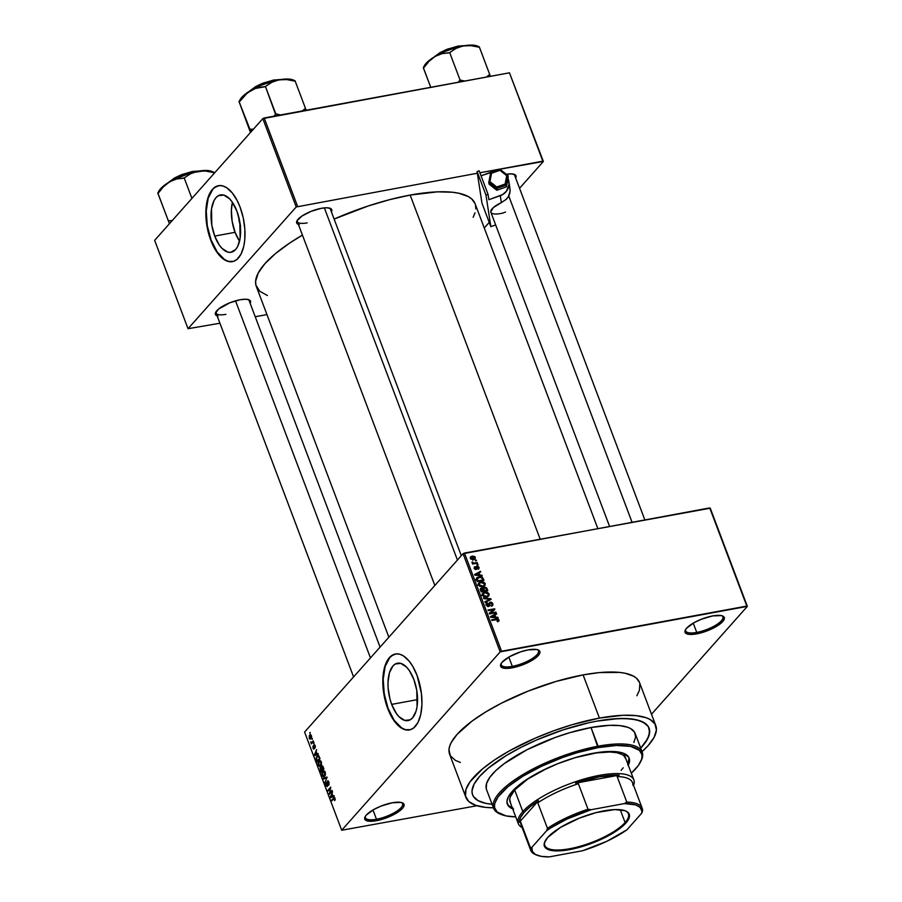 <?xml version="1.0" encoding="UTF-8"?>
<svg xmlns="http://www.w3.org/2000/svg" width="902" height="902" viewBox="0 0 902 902"><rect width="100%" height="100%" fill="white"/><g stroke="black" fill="none" stroke-linecap="round" stroke-linejoin="round"><path stroke-width="1.35" d="M685.757 629.292A19.855 6.122 159.3 0 0 696.739 632.403L696.694 633.858A20.96 6.461 -20.7 0 1 685.362 629.946A20.96 6.461 -20.7 0 1 712.625 615.919L701.249 619.279L694.066 622.673L686.591 628.22L685.385 629.9L685.216 632.64L688 634.196L696.694 633.858L708.07 630.498L715.252 627.104L722.716 621.568L724.396 618.389L723.066 616.201L721.318 615.592L712.625 615.919A20.96 6.461 -20.7 0 1 722.468 615.919A20.96 6.461 -20.7 0 1 718.826 624.883A20.96 6.461 -20.7 0 1 696.694 633.858L696.739 632.403A19.855 6.122 -20.7 0 1 685.712 630.926A19.855 6.122 -20.7 0 1 685.757 629.292M365.479 816.13A19.855 6.122 159.3 0 0 376.472 819.241L376.416 820.696A20.96 6.461 -20.7 0 1 365.096 816.772A20.96 6.461 -20.7 0 1 392.359 802.757L380.971 806.117L373.789 809.511L366.325 815.047L365.118 816.738L364.938 819.467L370.113 821.282L376.416 820.696L387.804 817.336L398.03 812.082L402.45 808.406L403.656 806.715L403.837 803.975L401.04 802.419L392.359 802.757A20.96 6.461 -20.7 0 1 402.202 802.757A20.96 6.461 -20.7 0 1 398.56 811.721A20.96 6.461 -20.7 0 1 376.416 820.696L376.472 819.241A19.855 6.122 -20.7 0 1 365.434 817.764A19.855 6.122 -20.7 0 1 365.479 816.13M501.32 663.252A19.855 6.122 159.3 0 0 512.313 666.352L512.268 667.807A20.96 6.461 -20.7 0 1 500.937 663.895A20.96 6.461 -20.7 0 1 528.2 649.88L520.679 651.83L509.641 656.622L502.166 662.169L500.96 663.849L500.79 666.589L505.954 668.405L512.268 667.807L519.778 665.856L530.827 661.065L536.397 657.332L539.971 652.338L538.641 650.15L536.893 649.541L528.2 649.88A20.96 6.461 -20.7 0 1 538.043 649.88A20.96 6.461 -20.7 0 1 534.401 658.843A20.96 6.461 -20.7 0 1 512.268 667.807L512.313 666.352A19.855 6.122 -20.7 0 1 501.286 664.887A19.855 6.122 -20.7 0 1 501.32 663.252M471.024 558.214L471.329 557.165L473.313 556.681L474.61 557.436L474.328 558.563L471.024 558.214L472.4 556.748L474.644 557.504L472.614 559.691L473.246 558.981L471.024 558.214L470.878 559.105L473.279 559.635L475.253 558.642L474.903 556.714L472.558 556.06L470.641 556.782L470.258 558.101L470.54 558.744L471.024 558.214L471.194 557.289L470.314 558.282M240.248 225.173A14.646 7.058 79.6 0 1 238.737 216.976L240.586 226.12M239.661 241.308L235.072 232.321L232.164 221.441L231.374 210.313L232.4 202.285A29.168 14.06 -100.4 0 0 235.072 232.321L214.721 236.076A29.168 14.06 79.6 0 1 220.528 194.911A29.168 14.06 79.6 0 1 236.899 211.124L239.808 222.005L240.124 238.252L237.598 246.618L235.614 249.55L230.63 252.357L227.811 252.109L222.039 248.388L219.321 245.051L214.721 236.076L211.812 225.184L211.496 208.948L214.022 200.571L216.006 197.639L218.352 195.7L223.809 195.08L229.582 198.801L232.299 202.138L236.899 211.124A29.168 14.06 79.6 0 1 231.092 252.278A29.168 14.06 79.6 0 1 214.721 236.076L235.072 232.321A29.168 14.06 -100.4 0 0 239.56 241.15M218.634 185.654A38.617 18.615 -100.4 0 0 211.136 240.112L210.752 240.18A38.617 18.615 79.6 0 1 218.442 185.688A38.617 18.615 79.6 0 1 240.101 207.156L237.294 200.763L232.254 192.904L226.627 187.695L222.783 185.913L219.051 185.598L213.943 187.853L209.828 193.186L207.065 201.146L205.87 211.045L206.366 222.027L210.752 240.18L215.161 249.448L218.611 254.432L222.32 258.231L228.071 261.411L233.595 261.343L236.91 259.483L241.026 254.15L243.799 246.19L244.78 239.752L244.848 229.029L243.247 217.833L240.101 207.156A38.617 18.615 79.6 0 1 232.423 261.636A38.617 18.615 79.6 0 1 210.752 240.18L211.136 240.112A38.617 18.615 -100.4 0 0 232.615 261.603L228.454 261.343L224.609 259.573L217.224 252.008L211.136 240.112L207.28 225.703L206.254 210.978L208.193 198.169L212.827 189.228L215.939 186.669L219.434 185.53M391.682 704.383A29.168 14.06 79.6 0 1 397.489 663.218A29.168 14.06 79.6 0 1 413.849 679.42L416.769 690.312L417.085 706.559L416.07 711.114L412.575 717.857L410.23 719.796L404.761 720.416L399 716.695L396.282 713.358L391.682 704.383L389.98 699.073L388.097 687.854L387.995 682.363L389.461 672.689L392.956 665.947L395.313 664.007L400.77 663.387L406.531 667.108L409.26 670.445L413.849 679.42A29.168 14.06 79.6 0 1 408.054 720.585A29.168 14.06 79.6 0 1 391.682 704.383L417.57 699.614L391.682 704.383M395.583 653.961A38.617 18.615 -100.4 0 0 388.097 708.42L387.713 708.487A38.617 18.615 79.6 0 1 395.392 653.995A38.617 18.615 79.6 0 1 417.062 675.451L412.665 666.195L409.204 661.211L403.589 655.991L399.744 654.221L396.012 653.905L390.904 656.16L386.789 661.493L384.015 669.453L382.831 679.353L382.978 686.614L386.507 705.037L389.055 711.779L393.802 720.382L399.282 726.538L405.032 729.718L410.557 729.65L413.871 727.79L417.987 722.457L420.76 714.497L421.944 704.586L421.448 693.604L417.062 675.451A38.617 18.615 79.6 0 1 409.384 729.943A38.617 18.615 79.6 0 1 387.713 708.487L388.097 708.42A38.617 18.615 -100.4 0 0 409.564 729.91L405.415 729.65L401.57 727.88L394.185 720.315L388.097 708.42L384.241 694.01L383.215 679.285L385.154 666.477L389.788 657.535L392.9 654.976L396.384 653.837M297.356 220.201A17.657 5.446 159.3 0 0 307.142 222.895A17.657 5.446 -20.7 0 1 297.333 221.588A17.657 5.446 -20.7 0 1 297.356 220.201M298.393 224.395A18.75 5.784 -20.7 0 1 296.961 220.843A18.75 5.784 -20.7 0 1 321.349 208.306L311.167 211.316L302.012 216.006L296.972 220.81L296.826 223.256L299.317 224.654M216.097 311.641A17.657 5.446 159.3 0 0 225.883 314.347A17.657 5.446 -20.7 0 1 216.085 313.028A17.657 5.446 -20.7 0 1 216.097 311.641M217.145 315.847A18.75 5.784 -20.7 0 1 215.702 312.295A18.75 5.784 -20.7 0 1 240.09 299.757L229.909 302.756L218.498 309.127L215.307 313.592L216.491 315.553L218.059 316.095M508.818 657.096L512.313 666.352L508.818 657.096M372.966 809.985L376.472 819.241L372.966 809.985M693.243 623.147L696.739 632.403L693.243 623.147M492.086 804.257A94.327 29.078 -20.7 0 1 472.603 794.854A94.327 29.078 -20.7 0 1 508.097 754.455A94.327 29.078 -20.7 0 1 596.696 721.16L618.749 718.556L630.78 718.871L640.116 720.822L646.418 724.34L648.346 726.651L649.429 729.29L649.034 735.48L645.246 742.662L640.691 748.096L647.557 738.963L649.654 732.244L648.346 726.651L643.667 722.401L635.809 719.649L625.075 718.511L611.86 719.018L596.696 721.16A94.327 29.078 -20.7 0 1 649.079 728.162A94.327 29.078 -20.7 0 1 640.691 748.096A94.327 29.078 -20.7 0 0 649.079 728.162A94.327 29.078 -20.7 0 0 596.696 721.16L588.555 722.818L596.696 721.16A94.327 29.078 -20.7 0 0 508.097 754.455A94.327 29.078 -20.7 0 0 472.603 794.854L472.592 794.82A94.327 29.078 -20.7 0 0 492.086 804.257L485.885 803.366L478.026 800.615L473.347 796.365L472.265 793.726L472.028 790.772L474.136 784.052L479.56 776.475L488.117 768.312L506.056 755.684L520.758 747.476L536.994 739.809L562.859 729.955L588.555 722.818L562.859 729.955L536.994 739.809L520.758 747.476L506.056 755.684L488.117 768.312L479.56 776.475L474.136 784.052L472.028 790.772L472.265 793.726L473.347 796.365L478.026 800.615L485.885 803.366L492.086 804.257M655.788 725.625L639.473 682.431A101.498 31.288 159.3 0 0 583.098 674.899L599.424 718.093A101.498 31.288 -20.7 0 1 655.788 725.625A101.498 31.288 -20.7 0 1 642.032 751.648L648.301 745.402L654.153 737.25L656.408 730.022L654.999 724.002L649.97 719.424L646.148 717.733L636.09 715.636L623.147 715.286L599.424 718.093L583.098 674.899L556.049 681.438L528.008 691.157L501.388 703.21L485.569 712.05L472.028 721.115L457.066 734.408L451.214 742.572L449.636 746.315L448.959 749.799L450.369 755.82L455.409 760.386L460.37 762.461M475.117 203.796L471.802 199.026L468.386 196.602L458.644 193.197L452.409 192.239L437.493 191.844L410.151 195.08L540.151 539.114L410.151 195.08L389.641 199.658L368.208 205.983L334.123 219.073A116.944 36.046 159.3 0 1 410.151 195.08A116.944 36.046 159.3 0 1 475.106 203.751L597.812 528.504M710.257 508.198L747.352 606.369L651.492 714.249L747.352 606.369L709.716 507.905L746.822 606.076L501.546 651.233L464.451 553.05L710.257 508.198M463.076 553.704L500.182 651.875L341.7 830.246L304.594 732.063L463.076 553.704L709.716 507.905L747.352 606.369L500.182 651.875L501.546 651.233L464.451 553.05L463.076 553.704L304.594 732.063L341.7 830.246L500.182 651.875L463.076 553.704M311.393 735.671L310.468 734.702L309.194 735.852L309.848 739.054L311.122 738.434L311.596 736.618L311.393 735.671L309.612 735.198L309.183 738.163L310.942 738.659L311.393 735.671M313.298 740.846L311.709 742.47L310.728 741.827L311.393 743.879L313.535 741.478L313.298 740.846L311.709 742.47L310.728 741.827L311.393 743.879L313.298 740.846M315.181 745.706L314.392 744.748L313.704 745.323L313.783 748.423L312.949 746.27L313.535 749.066L314.336 748.559L314.212 745.537L315.08 748.006L315.396 746.563L313.93 744.973L313.84 748.367L313.05 746.089L312.983 748.22L314.122 748.942L314.076 745.92L314.866 746.01L315.08 748.006L315.181 745.706M319.342 756.868L318.135 755.515L316.399 757.037L316.083 758.943L317.109 761.998L320.041 758.695L317.932 755.526L316.974 756.169L316.128 759.202L317.109 761.998L320.041 758.695L319.342 756.868M323.187 767.027L321.98 765.821L321.213 767.76L320.086 768.211L320.988 772.27L323.919 768.966L323.187 767.027L321.608 766.091L321.213 767.76L320.334 767.771L320.988 772.27L323.919 768.966L323.187 767.027M326.975 777.05L323.299 778.392L323.547 779.046L326.761 777.783L324.968 782.823L326.975 777.05L323.299 778.392L323.547 779.046L326.761 777.783L324.968 782.823L326.975 777.05M332.015 790.389L329.658 793.027L330.763 787.085L327.832 790.389L328.069 791.009L330.414 788.359L329.309 794.312L332.252 791.009L332.015 790.389L329.658 793.027L330.763 787.085L327.832 790.389L328.069 791.009L330.414 788.359L329.309 794.312L332.015 790.389M335.206 799.488L334.259 797.458L331.541 800.198L331.778 800.829L334.281 798.191L334.642 800.649L335.048 798.27L333.526 797.966L331.778 800.829L334.214 798.202L334.642 800.649L335.206 799.488M333.988 795.62L332.906 796.071L332.094 793.907L332.522 791.719L330.335 797.018L330.583 797.672L334.236 796.274L333.988 795.62L332.906 796.071L332.094 793.907L332.522 791.719L330.335 797.018L330.583 797.672L334.236 796.274L333.988 795.62M327.561 781.651L328.993 782.271L328.429 784.627L329.083 784.503L328.429 784.627L328.745 781.651L327.325 781.031L327.336 785.552L326.321 785.236L326.107 782.654L325.667 783.849L327.065 786.634L327.787 785.338L327.46 781.82L328.542 782.35L328.7 785.214L329.061 782.474L327.325 781.031L327.189 785.766L326.276 785.123L326.107 782.654L325.938 785.529L327.415 786.397L327.561 781.651L328.599 781.357M325.419 774.536L324.968 771.717L323.232 771.109L321.946 773.431L322.454 776.16L324.089 776.769L325.419 774.536L325.205 772.225L324.077 770.939L322.792 771.503L322.194 775.607L323.705 776.915L325.419 774.536M321.54 764.276L321.089 761.457L319.353 760.848L318.068 763.171L318.575 765.899L320.21 766.497L321.54 764.276L321.326 761.953L320.199 760.679L318.913 761.243L318.316 765.347L319.827 766.655L321.54 764.276M318.068 753.497L316.997 753.937L316.174 751.772L316.602 749.596L314.415 754.895L314.663 755.549L318.316 754.151L318.068 753.497L316.997 753.937L316.174 751.772L316.602 749.596L314.415 754.895L314.663 755.549L318.316 754.151L318.068 753.497M313.964 742.639L313.783 743.733L313.964 742.639M312.351 738.355L312.171 739.448L312.351 738.355M310.119 732.458L309.938 733.552L310.119 732.458M476.955 805.734L341.7 830.246L476.955 805.734M476.245 560.052L475.298 560.221L475.534 560.852L476.481 560.672L475.298 560.221L475.534 560.852L476.481 560.672L476.245 560.052M477.868 564.336L476.91 564.505L477.147 565.137L478.105 564.956L476.91 564.505L477.147 565.137L478.105 564.956L477.868 564.336M481.961 575.194L479.774 575.014L478.962 572.849L480.743 571.947L480.495 571.293L474.599 574.518L474.847 575.172L482.209 575.848L479.774 575.014L478.962 572.849L480.743 571.947L480.495 571.293L474.599 574.518L474.847 575.172L482.209 575.848L481.961 575.194M484.904 585.669L485.152 583.414L483.247 581.97L479.841 582.218L478.353 583.752L479.774 586.39L483.438 586.559L484.904 585.669L485.265 583.684L483.573 582.083L480.946 581.903L478.793 582.951L478.443 584.936L482.852 586.706L484.904 585.669M488.783 595.929L489.087 593.809L487.125 592.231L483.72 592.49L482.232 594.023L483.652 596.65L487.317 596.831L488.783 595.929L489.143 593.944L487.452 592.343L484.825 592.163L482.671 593.212L482.322 595.196L486.73 596.966L488.783 595.929M488.557 606.561L490.429 602.784L492.052 603.833L491.387 606.234L492.627 605.592L492.672 603.359L491.387 602.254L489.718 602.299L488.985 605.558L488.117 605.952L486.753 604.701L487.666 603.483L486.64 603.134L485.998 604.926L487.824 606.584L489.617 605.885L490.181 602.852L492.052 603.833L491.387 606.234L492.774 605.411L492.853 603.754L492.165 604.52L492.853 603.754L490.181 602.153L488.343 605.93L486.832 604.96L487.339 602.874L486.246 603.438L486.065 605.118L488.557 606.561L489.459 606.099M497.881 617.318L495.694 617.148L494.871 614.984L496.664 614.07L496.416 613.416L490.508 616.641L490.756 617.295L498.13 617.971L495.694 617.148L494.871 614.984L496.664 614.07L496.416 613.416L490.508 616.641L490.756 617.295L498.13 617.971L497.881 617.318M498.885 621.061L498.907 619.809L497.769 618.941L491.714 619.821L491.951 620.452L497.678 619.584L498.242 620.452L497.103 621.117L497.633 621.692L498.885 621.061L498.986 620.001L496.235 618.986L491.714 619.821L491.951 620.452L497.442 619.527L498.197 620.114L497.43 621.726L498.885 621.061M495.908 612.086L490.575 613.067L494.916 609.448L494.657 608.782L488.005 610L488.241 610.631L493.574 609.651L489.234 613.27L489.493 613.935L496.145 612.706L495.908 612.086L495.198 612.875L495.908 612.086L490.575 613.067L494.916 609.448L494.657 608.782L488.005 610L488.241 610.631L493.574 609.651L489.234 613.27L489.493 613.935L496.145 612.706L495.908 612.086M490.868 598.748L483.472 598.015L483.72 598.669L490.226 599.244L484.904 601.792L485.141 602.446L491.105 599.368L490.868 598.748L489.673 600.101L490.868 598.748L483.472 598.015L483.72 598.669L490.226 599.244L484.904 601.792L485.141 602.446L491.105 599.368L490.868 598.748M481.454 587.924L480.259 589.265L481.454 587.924L480.428 589.942L481.161 591.881L487.813 590.663L486.55 587.788L484.408 587.179L483.1 588.341L481.657 587.89L480.394 588.611L481.161 591.881L487.813 590.663L487.08 588.724L486.494 589.378L487.08 588.724L484.408 587.179L483.1 588.341L480.529 588.42M483.247 578.565L482.153 577.167L480.168 576.705L477.282 577.427L476.369 578.858L477.282 581.621L483.934 580.392L483.247 578.565L482.66 579.219L483.247 578.565L478.985 576.818L476.369 578.858L477.282 581.621L483.934 580.392L483.247 578.565M476.989 566.208L475.207 569.489L475.704 568.925L474.813 568.237L474.317 568.779L474.959 566.682L474.125 568.384L476.042 569.534L476.933 567.719L475.331 569.523L477.35 566.817L478.421 567.516L478.15 569.241L479.131 567.437L477.62 566.185L476.098 566.76L475.906 568.835L474.869 568.373L474.959 566.682L474.181 568.519L476.312 569.455L477.677 566.817L478.421 569.139L479.131 567.437L478.41 568.249L479.131 567.437L476.989 566.208L476.222 566.58M477.192 562.544L473.911 563.085L471.938 562.374L473.122 563.299L472.58 564.066L477.429 563.175L477.192 562.544L476.481 563.344L477.192 562.544L473.651 563.073L472.017 562.07L473.122 563.299L472.58 564.066L477.429 563.175L477.192 562.544M262.82 118.613L296.206 206.975L188.033 328.711L154.648 240.36L262.82 118.613L509.461 72.814L542.846 161.176L479.898 172.767L543.376 161.469L519.552 188.292L543.376 161.469L509.461 72.814L264.196 117.97L297.581 206.332L264.196 117.97L262.82 118.613L154.648 240.36L188.033 328.711L296.206 206.975L477.35 173.229L296.206 206.975L262.82 118.613M266.947 314.584L255.221 316.737L266.947 314.584M219.93 323.232L188.033 328.711L219.93 323.232M489.234 222.411L484.261 228.003L489.234 222.411M250.17 303.365L250.621 301.956L249.426 299.994L245.739 299.227L240.09 299.757A18.75 5.784 -20.7 0 1 248.896 299.746A18.75 5.784 -20.7 0 1 250.17 303.365M331.417 211.914L331.88 210.516L330.684 208.554L326.986 207.776L321.349 208.306A18.75 5.784 -20.7 0 1 330.155 208.306A18.75 5.784 -20.7 0 1 331.417 211.914M506.326 174.255A18.75 5.784 -20.7 0 1 514.388 174.39A18.75 5.784 -20.7 0 1 515.662 177.998L516.113 176.589L514.918 174.638L511.22 173.86L505.582 174.39M473.144 217.281L475.038 212.816M475.816 208.813L475.534 205.149M388.863 637.218L256.315 286.43A116.944 36.046 159.3 0 1 302.441 235.106L289.621 243.089L275.55 253.53L264.94 263.643L258.209 273.047L255.604 281.368L255.886 285.032L259.618 291.166L267.432 295.529M513.666 174.154A17.657 5.446 -20.7 0 1 514.602 175.191L644.829 519.845M248.174 299.52A17.657 5.446 -20.7 0 1 249.11 300.558L380.069 647.129M329.433 208.08A17.657 5.446 -20.7 0 1 330.357 209.106M636.846 695.769L639.417 690.301L639.834 683.648M639.484 682.464L636.598 678.327L633.644 676.229L625.187 673.264L619.764 672.43L599.413 672.588L583.098 674.899A101.498 31.288 159.3 0 0 487.768 710.72A101.498 31.288 159.3 0 0 449.579 754.185L465.894 797.379A101.498 31.288 -20.7 0 1 504.094 753.925A101.498 31.288 -20.7 0 1 599.424 718.093L572.364 724.633L553.636 730.812L535.179 738.163L509.551 750.78L494.803 759.766L482.593 768.831L470.021 781.786L465.951 789.521L465.533 796.173L468.769 801.495L475.546 805.283L485.603 807.38L493.428 807.809A101.498 31.288 -20.7 0 1 465.894 797.379M721.747 615.694A19.855 6.122 -20.7 0 1 722.863 616.889A19.855 6.122 -20.7 0 1 715.387 625.39A19.855 6.122 -20.7 0 1 696.739 632.403A19.855 6.122 159.3 0 0 717.18 624.263A19.855 6.122 159.3 0 0 721.747 615.694M401.48 802.532A19.855 6.122 -20.7 0 1 402.596 803.727A19.855 6.122 -20.7 0 1 395.121 812.228A19.855 6.122 -20.7 0 1 376.472 819.241A19.855 6.122 159.3 0 0 396.914 811.101A19.855 6.122 159.3 0 0 401.48 802.532M537.321 649.643A19.855 6.122 -20.7 0 1 538.438 650.838A19.855 6.122 -20.7 0 1 530.962 659.351A19.855 6.122 -20.7 0 1 512.313 666.352A19.855 6.122 159.3 0 0 532.755 658.223A19.855 6.122 159.3 0 0 537.321 649.643M498.197 620.114L497.103 621.117M495.525 619.787L496.235 618.986L495.525 619.787M497.453 621.726L498.986 620.001L497.453 621.726M495.153 614.848L496.416 613.416L495.153 614.848M494.296 615.638L494.871 614.984L494.296 615.638M494.837 617.081L490.857 617.306L494.183 615.333L494.352 617.622L494.837 617.081L491.308 616.799L494.183 615.333L494.837 617.081M489.38 613.642L493.574 609.651L489.38 613.642M492.605 610.733L494.657 608.782L492.605 610.733M489.876 613.856L490.575 613.067L489.876 613.856M491.06 605.625L491.894 605.174L491.252 605.851M488.241 604.926L490.429 602.784M485.919 604.475L487.339 602.874L485.919 604.475M486.832 604.96L487.666 603.483M487.779 606.572L488.343 605.93L487.779 606.572M488.952 605.614L488.343 605.93M490.181 602.153L488.963 603.393M488.23 600.845L489.267 599.683L488.23 600.845M489.267 600.304L490.226 599.244L489.267 600.304M482.187 594.317L482.886 594.102M483.957 593.144L484.825 592.163L483.957 593.144L485.05 592.794L488.365 594.091L488.083 595.591L486.505 596.346L483.089 595.049L482.547 595.67L483.641 593.336L485.49 592.727L487.779 593.291L488.365 595.162L485.851 597.079L486.505 596.346L484.611 596.346L483.145 595.173L483.957 593.144M488.478 594.7L489.143 593.944L488.478 594.7M487.576 596.932L487.554 596.109M483.156 594.057L482.051 594.373M481.679 595.467L483.641 593.336M483.371 587.698L483.1 588.341M482.897 588.882L484.408 587.179L482.897 588.882M483.528 589.04L482.931 589.04M483.686 590.754L481.116 591.78L481.702 591.114L481.285 590.032L480.71 590.686L481.792 588.521L482.931 588.938L483.686 590.754L482.976 591.554L483.686 590.754L481.702 591.114L481.127 588.938L482.694 588.702L483.686 590.754M480.36 589.773L481.792 588.521M486.798 590.179L483.754 591.408L484.464 590.607L484.002 589.378L483.416 590.032L484.645 587.811L485.975 588.228L486.798 590.179L486.088 590.979L486.798 590.179L484.464 590.607L483.878 588.341L485.682 587.969L486.798 590.179M482.333 590.009L484.645 587.811M478.308 584.056L479.007 583.842M480.078 582.884L480.946 581.903L480.078 582.884L481.172 582.534L484.487 583.831L484.205 585.33L482.626 586.074L479.21 584.789L478.669 585.398L479.763 583.075L481.612 582.466L483.9 583.019L484.487 584.902L481.972 586.807L482.626 586.074L480.732 586.086L479.21 584.789L480.078 582.884M484.599 584.44L485.265 583.684L484.599 584.44M483.697 586.661L483.675 585.849M479.278 583.786L478.173 584.113M477.801 585.206L479.763 583.075M476.752 577.866L476.369 578.858M476.369 578.949L476.989 578.78M478.161 577.754L478.985 576.818L478.161 577.754M477.079 578.757L475.94 579.129M477.203 578.836L478.556 577.607L481.454 577.551L482.92 579.918L477.823 580.854L477.203 579.061L479.21 577.449L480.935 577.393L482.491 578.791L482.92 579.918L482.209 580.719L482.92 579.918L477.237 581.508L477.823 580.854L477.406 579.749L476.82 580.403L477.203 578.836L476.515 579.591L477.474 578.227L475.794 580.121M479.233 572.714L480.495 571.293L479.233 572.714M478.376 573.514L478.962 572.849L478.376 573.514M479.278 575.577L479.774 575.014L479.278 575.577M478.917 574.946L474.937 575.183L478.263 573.21L478.432 575.499L478.917 574.946L475.388 574.664L478.263 573.21L478.917 574.946M478.15 569.241L478.996 568.745M478.421 567.516L477.823 568.632M476.042 569.534L476.707 569.185M474.959 566.682L474.238 567.076M474.813 568.237L475.286 567.29M472.547 563.953L473.122 563.299L472.547 563.953M472.084 562.893L472.772 562.115L472.084 562.893M472.806 564.021L473.651 563.073L472.806 564.021M473.967 563.806L474.677 563.006L473.967 563.806M473.482 559.601L475.083 558.868L475.331 557.402L474.621 558.203L475.331 557.402L472.118 556.128L470.585 556.85L470.325 558.327L473.482 559.601M470.664 557.977L472.118 556.128L470.562 558M474.644 557.504L472.783 560.334M335.093 799.939L334.371 800.074L335.093 799.939M332.488 800.029L331.541 800.198L332.488 800.029M334.766 797.729L333.526 797.966L334.766 797.729M334.225 797.458L333.526 797.966M334.078 795.846L332.906 796.071L334.078 795.846M332.488 796.24L330.752 796.962L334.033 796.353L330.752 796.962L331.835 794.504L332.488 796.24L334.112 795.947L330.752 796.962L331.835 794.504L332.488 796.24M330.076 793.456L329.061 793.647L330.076 793.456M328.779 790.208L327.832 790.389L328.779 790.208M330.606 792.858L329.658 793.027L330.606 792.858M327.189 785.766L326.276 785.123M328.148 780.884L327.325 781.031L328.148 780.884M325.295 782.068L324.731 782.169L325.295 782.068M327.11 777.716L323.299 778.392L327.11 777.716M324.54 771.176L322.792 771.503L324.54 771.176M324.077 770.939L322.792 771.503M324.416 775.652L323.119 776.07L322.33 774.119L323.017 772.135L324.292 771.785L325.306 772.529L324.765 775.156L322.533 775.213L323.017 772.135L324.867 772.608L324.416 775.652L325.137 775.517L323.626 776.194L324.889 775.968M323.017 772.135L324.799 771.447M321.067 767.647L320.334 767.771L321.067 767.647M321.213 767.76L320.334 767.771M322.533 765.922L321.608 766.091L322.533 765.922M321.969 770.274L321.089 771.255L322.037 771.086L321.089 771.255L320.627 768.346L321.743 768.38L321.969 770.274L322.916 770.094L321.089 771.255L320.627 768.346L321.969 770.274M323.333 768.729L322.307 769.88L323.254 769.71L322.307 769.88L321.845 766.723L323.051 766.7L323.795 768.639L322.307 769.88L321.845 766.723L323.333 768.729M320.627 768.346L321.247 768.47M320.661 760.916L318.913 761.243L320.661 760.916M320.199 760.679L318.913 761.243M320.537 765.392L319.24 765.809L318.451 763.859L319.139 761.874L320.413 761.513L321.428 762.269L320.887 764.896L318.654 764.952L319.139 761.874L320.988 762.348L320.537 765.392L321.259 765.257L319.748 765.933L321.011 765.697M319.139 761.874L320.92 761.187M318.789 755.842L316.974 756.169L318.789 755.842M319.455 758.458L317.211 760.995L318.158 760.814L317.211 760.995L316.512 758.932L317.2 756.801L318.97 756.068L318.011 756.248L319.917 758.379L317.211 760.995L316.489 758.548L317.2 756.801L318.575 756.451L319.455 758.458M314.843 754.816L318.113 754.23L314.832 754.827L316.365 752.291L316.568 754.117L315.497 754.489L318.259 753.982L314.832 754.827L315.914 752.381L316.568 754.117L318.192 753.813L314.832 754.827M318.158 753.722L316.997 753.937L318.158 753.722M314.212 745.537L314.866 746.01M313.84 748.367L313.276 747.859M314.618 744.849L313.93 744.973L314.618 744.849M314.11 743L313.546 743.101L314.11 743M312.103 743.079L311.156 743.248L312.103 743.079M312.442 742.696L311.506 742.865L312.442 742.696M311.438 742.436L310.84 742.549L311.438 742.436M311.709 742.47L312.836 742.256L311.235 742.154M313.129 741.918L312.182 742.098L313.129 741.918M310.254 739.121L310.942 738.659M310.964 734.95L309.612 735.198L310.964 734.95M310.333 734.713L309.612 735.198M310.705 738.039L309.499 737.836L309.86 735.807L311.483 735.931L310.705 738.039L309.363 737.182L309.86 735.807L311.077 735.998L310.705 738.039L311.415 737.904L309.499 737.836M309.86 735.807L311.077 735.998M310.265 732.83L309.702 732.931L310.265 732.83M321.845 766.723L322.555 766.79M627.916 764.231A65.091 20.07 159.3 0 0 628.953 757.646M513.565 809.218L507.882 805.193L506.98 801.337L508.424 796.703L514.873 788.686L525.911 780.027L540.602 771.458L557.673 763.735L575.656 757.5L592.997 753.305A65.091 20.07 -20.7 0 1 629.156 758.131A65.091 20.07 -20.7 0 1 628.288 765.212M486.246 788.63L486.584 783.432L489.775 777.377L495.683 770.714L504.105 763.701L527.084 749.697L555.204 737.486L569.861 732.649L591.036 727.531L598.082 746.191A79.432 24.489 159.3 0 0 514.196 780.174A79.432 24.489 159.3 0 0 500.407 814.145L501.715 814.653A78.327 24.151 -20.7 0 1 515.313 781.155A78.327 24.151 -20.7 0 1 598.037 747.634L591.036 727.531A79.432 24.489 159.3 0 0 516.429 755.572A79.432 24.489 159.3 0 0 486.539 789.588L493.586 808.237A79.432 24.489 -20.7 0 1 523.476 774.22A79.432 24.489 -20.7 0 1 598.082 746.191A79.432 24.489 -20.7 0 1 642.201 752.076A79.432 24.489 -20.7 0 1 640.657 761.649M640.352 762.269L640.995 761.017A79.432 24.489 159.3 0 0 598.082 746.191L598.037 747.634A78.327 24.151 -20.7 0 1 640.352 762.269A78.327 24.151 -20.7 0 1 631.31 773.183L638.357 765.494L641.502 759.529L642.021 756.846L641.829 754.388L639.326 750.284L630.521 746.382L616.348 745.48L598.037 747.634L577.156 752.685L562.701 757.454L541.583 766.238L522.777 776.306L507.871 786.792L498.175 796.793L495.029 802.757L494.51 805.441L494.702 807.899L497.205 812.003L506.011 815.904L515.718 816.862A78.327 24.151 -20.7 0 1 501.715 814.653M501.072 814.393A79.432 24.489 -20.7 0 1 493.586 808.237M575.273 757.612A61.787 19.043 -20.7 0 1 591.374 753.734A61.787 19.043 -20.7 0 1 625.684 758.323M518.267 823.594L510.104 802.002A61.787 19.043 -20.7 0 1 547.446 768.121L527.693 779.102L514.659 789.96L522.822 811.563A61.787 19.043 159.3 0 0 522.111 827.54A61.787 19.043 -20.7 0 1 518.267 823.594A61.787 19.043 -20.7 0 1 522.822 811.563L514.659 789.96L510.137 797.21L509.72 799.33L510.588 802.994M642.201 752.076L635.155 733.427A79.432 24.489 159.3 0 0 591.036 727.531L609.605 725.332L619.73 725.603L627.6 727.249L630.588 728.568L634.534 732.153L635.639 736.866L633.869 742.515M512.708 808.891A65.091 20.07 -20.7 0 1 507.375 804.156A65.091 20.07 -20.7 0 1 531.864 776.272A65.091 20.07 -20.7 0 1 592.997 753.305L608.219 751.501L616.517 751.727L622.966 753.069L628.649 757.094L629.551 760.95L628.108 765.584M512.336 807.91A65.091 20.07 159.3 0 1 507.206 803.648L508.841 805.802L513.193 808.226M627.736 764.603L629.021 757.928M574.912 757.714L596.481 752.899L609.955 751.997L616.991 752.742L622.143 754.546L623.947 755.82L625.909 759.056M623.181 767.816L621.128 770.364M490.395 76.32L479.39 47.129L489.775 74.618L486.325 77.076L489.425 74.686A34.265 10.565 -20.7 0 1 489.82 74.742A34.265 10.565 159.3 0 0 489.425 74.686L490.395 76.32M464.812 81.033L460.076 80.086L449.692 52.598L456.017 48.404L463.053 45.946L470.923 45.664L479.39 47.129L474.396 45.28L466.311 45.427L456.017 47.603L445.058 51.459L435.114 56.42L442.07 53.635L449.692 52.598L460.076 80.086L458.408 82.217L459.761 80.278A34.265 10.565 -20.7 0 1 460.437 80.03A34.265 10.565 159.3 0 0 459.761 80.278L464.812 81.033M423.297 67.729L424.244 65.902A29.845 9.2 159.3 0 1 435.114 56.42L442.07 53.635L449.376 52.79L456.017 48.404L463.053 45.946A29.845 9.2 159.3 0 0 435.114 56.42L428.924 61.426L423.297 67.763L430.75 87.302L423.5 68.101L428.924 61.426L435.114 56.42L427.695 61.731L424.729 65.068L423.613 67.966M463.786 45.81A20.96 6.461 159.3 0 0 434.121 57.018L445.96 50.208L463.786 45.81M432.734 57.999L439.973 52.632L446.93 49.351L457.945 46.092L465.15 45.596L444.9 50.196L432.96 57.751M479.188 46.757L477.068 45.934A29.845 9.2 159.3 0 0 463.053 45.946L470.923 45.664L479.03 47.197M508.739 195.926L632.031 522.202L508.739 195.926M457.438 560.052L324.359 207.877L457.438 560.052M370.463 657.941L235.523 300.84L370.463 657.941M625.097 822.556A44.683 13.778 159.3 0 0 624.939 810.684A44.683 13.778 -20.7 0 1 628.39 813.852A44.683 13.778 -20.7 0 1 625.097 822.556L620.238 809.714L625.097 822.556A44.683 13.778 -20.7 0 1 580.313 846.223A44.683 13.778 -20.7 0 1 544.797 845.433A44.683 13.778 -20.7 0 1 545.293 840.777A44.683 13.778 159.3 0 0 573.999 847.846A44.683 13.778 159.3 0 0 625.097 822.556L625.887 823.041L625.097 822.556M547.74 837.428A45.348 13.981 -20.7 0 1 586.165 815.611A45.348 13.981 -20.7 0 1 625.345 810.83A45.348 13.981 -20.7 0 1 625.887 823.041L619.2 828.972L606.088 836.977L590.032 843.945L577.539 847.846L565.836 850.236L555.948 850.902L548.709 849.785L545.676 848.094L544.233 845.715L544.425 842.739L547.74 837.428L560.48 827.427L579.434 818.103L596.098 812.612L614.645 809.579L624.917 810.673L627.95 812.364L629.506 816.163L628.502 819.388L625.887 823.041A45.348 13.981 -20.7 0 1 573.593 848.805A45.348 13.981 -20.7 0 1 545.09 841.16A45.348 13.981 -20.7 0 1 547.74 837.428M522.574 827.033A59.577 18.367 -20.7 0 1 520.713 822.094L519.293 822.308A60.682 18.705 -20.7 0 1 524.141 812.364L522.822 811.563A61.787 19.043 -20.7 0 1 584.733 778.832A61.787 19.043 -20.7 0 1 633.847 779.926A61.787 19.043 -20.7 0 1 633.565 785.417A61.787 19.043 159.3 0 0 592.343 776.847A61.787 19.043 159.3 0 0 522.822 811.563L524.141 812.364L520.431 817.674L519.293 822.308L538.505 800.683L530.263 806.613L524.141 812.364A60.682 18.705 -20.7 0 1 538.505 800.683L537.817 802.848A59.577 18.367 -20.7 0 1 578.374 783.703L575.611 783.161L619.178 775.134L599.492 776.791L575.611 783.161A60.682 18.705 -20.7 0 1 619.178 775.134L617.148 776.554A59.577 18.367 -20.7 0 1 632.877 785.349L633.565 783.173A60.682 18.705 -20.7 0 1 633.407 784.999M633.328 785.394L633.565 783.173L632.877 785.349M520.713 822.094L519.293 822.308L538.505 800.683L537.817 802.848L547.458 828.374L546.657 830.686L531.909 847.271L530.365 847.621L520.713 822.094A59.577 18.367 159.3 0 0 521.063 824.778L530.714 850.304A59.577 18.367 -20.7 0 1 530.365 847.621L520.713 822.094M537.13 855.243A58.472 18.029 -20.7 0 1 531.909 847.271L530.365 847.621A59.577 18.367 159.3 0 0 535.822 854.735L537.13 855.243A58.472 18.029 -20.7 0 0 549.138 856.9L582.557 850.744L606.73 841.352L626.98 829.772L641.717 813.187L642.528 810.875A59.577 18.367 159.3 0 0 626.8 802.081L624.488 803.558L591.069 809.714L588.014 809.229L578.374 783.703L575.611 783.161L619.178 775.134L617.148 776.554L626.8 802.081A59.577 18.367 -20.7 0 1 642.179 808.192A59.577 18.367 -20.7 0 1 642.528 810.875L641.717 813.187L641.852 810.999L640.059 807.38L635.617 804.9L624.488 803.558L591.069 809.714L566.896 819.106L551.111 827.709L546.657 830.686L531.909 847.271L532.338 851.398L535.472 854.476L541.166 856.336L549.138 856.9L582.557 850.744A58.472 18.029 -20.7 0 0 626.98 829.772L641.717 813.187A58.472 18.029 -20.7 0 0 624.488 803.558L626.8 802.081L617.148 776.554A59.577 18.367 159.3 0 1 632.527 782.665L642.179 808.192M578.374 783.703A59.577 18.367 159.3 0 0 537.817 802.848L547.458 828.374A59.577 18.367 -20.7 0 1 588.014 809.229L578.374 783.703M536.498 854.983A59.577 18.367 -20.7 0 1 530.714 850.304M588.014 809.229A59.577 18.367 159.3 0 0 547.458 828.374L546.657 830.686A58.472 18.029 -20.7 0 1 591.069 809.714L588.014 809.229M239.064 101.644L240.011 99.818A29.845 9.2 159.3 0 1 250.869 90.347L257.837 87.55L265.447 86.524L275.527 114.193A34.265 10.565 -20.7 0 1 276.192 113.945L280.567 114.949L275.843 114.013L265.447 86.524L271.784 82.319L278.819 79.861A29.845 9.2 159.3 0 0 250.869 90.347L244.69 95.353L239.109 101.723L250.485 132.493L239.064 101.689L249.955 129.324A34.265 10.565 159.3 0 0 249.82 129.482L251.996 130.801L249.82 129.482A34.265 10.565 -20.7 0 1 249.955 129.324L253.62 129.099L249.651 129.505L250.7 132.38L249.685 129.629A34.265 10.565 -20.7 0 1 249.82 129.482A34.265 10.565 159.3 0 0 249.685 129.629L239.255 102.016L247.633 92.613L254.285 88.667L265.143 86.705L271.784 82.319L278.819 79.861L286.689 79.579L295.146 81.056L305.541 108.544L295.146 81.056L290.162 79.207L285.088 79.072L275.358 80.582L260.813 85.374L245.57 93.898L240.496 98.983L239.368 101.881M306.161 110.247L305.541 108.544L302.091 110.991L305.18 108.612A34.265 10.565 -20.7 0 1 305.575 108.657A34.265 10.565 159.3 0 0 305.18 108.612L306.161 110.247M275.527 114.193L274.174 116.132L275.527 114.193A34.265 10.565 159.3 0 1 276.192 113.945L275.527 114.193M279.552 79.726A20.96 6.461 159.3 0 0 249.888 90.933L261.715 84.123L279.552 79.726M248.501 91.914L255.728 86.547L262.685 83.266L273.701 80.019L280.917 79.511L260.667 84.111L248.715 91.677M294.954 80.684L292.834 79.85A29.845 9.2 159.3 0 0 278.819 79.861L286.689 79.579L294.796 81.112M157.805 193.129L168.437 221.08A34.265 10.565 -20.7 0 1 168.708 220.776L172.361 220.55L168.392 220.956L158.008 193.468L163.431 186.793L169.621 181.787A29.845 9.2 159.3 0 0 160.5 188.811L158.121 193.332M168.629 182.384L180.468 175.563L198.293 171.177A20.96 6.461 159.3 0 0 168.629 182.384M167.242 183.365L174.481 177.998L181.437 174.717L192.453 171.459L199.658 170.952L179.408 175.563L167.468 183.117M157.861 193.163L163.431 186.793L169.621 181.787L176.578 179.002L184.2 177.965L191.923 198.406L184.2 177.965L190.536 173.77L197.561 171.301L205.43 171.03L213.898 172.496L214.214 173.331L210.876 171.064L206.547 170.467L190.525 172.97L172.722 180.062L164.311 185.338L160.5 188.811A29.845 9.2 159.3 0 0 158.752 191.269L157.805 193.096M168.437 221.08L169.441 223.831L168.437 221.08A34.265 10.565 159.3 0 1 168.708 220.776L168.437 221.08M213.695 172.124L211.575 171.301A29.845 9.2 159.3 0 0 197.561 171.301A29.845 9.2 159.3 0 0 169.621 181.787L176.578 179.002L183.884 178.156L190.536 173.77L197.561 171.301L205.43 171.03L213.537 172.564M481.037 175.766L494.634 171.357A13.237 12.572 171.3 0 0 491.398 172.09L481.037 175.766M508.931 181.854A13.237 12.572 171.3 0 0 507.973 178.664L509.055 184.29L506.462 191.213L502.639 194.561L488.884 199.703L500.294 195.655L501.365 202.6L506.112 199.421A13.237 12.572 -8.7 0 0 509.957 188.541L508.931 181.854A13.237 12.572 171.3 0 1 500.294 195.655L501.365 202.6L493.417 207.528L490.756 211.869A17.657 5.446 -20.7 0 1 501.365 202.6L506.112 199.421L508.401 196.546L510.047 191.416L509.833 187.841M495.66 224.948L490.846 226.661L485.986 195.103L488.061 194.37L488.884 199.703L488.061 194.37L479.165 170.805L477.09 171.538L485.986 195.103L490.846 226.661L481.939 203.097L477.09 171.538L481.939 203.097L490.846 226.661L495.66 224.948M502.978 213.03L505.537 212.038L502.978 213.03A17.657 5.446 -20.7 0 1 490.846 212.207A17.657 5.446 -20.7 0 1 490.756 211.869M488.061 194.37L479.165 170.805L477.09 171.538L485.986 195.103L488.061 194.37M508.232 177.299L506.405 186.861L507.961 175.586L508.232 177.299L507.86 175.495L506.71 175.676L499.922 170.286L491.534 173.263L489.944 181.629L496.731 187.007L505.12 184.031L506.71 175.676L505.12 184.031L496.731 187.007L496.822 190.266L489.064 184.109L488.794 182.396L489.064 184.109L496.822 190.266L496.551 188.552L506.146 185.147L506.405 186.861L496.822 190.266L506.405 186.861L508.232 177.299M507.837 175.484L500.17 169.396L499.922 170.286L506.71 175.676L507.961 175.586L506.146 185.147L505.12 184.031L506.146 185.147L496.551 188.552L496.731 187.007L489.944 181.629L488.794 182.396L496.551 188.552L488.794 182.396L489.944 181.629L491.534 173.263L490.677 172.767L488.805 182.317M500.136 169.463L490.778 172.789M500.204 169.441L499.922 170.286L491.534 173.263L490.62 172.834M500.182 169.384L490.654 172.767L488.861 182.227M498.107 620.7L497.34 621.568M486.922 603.878L485.998 604.915M488.083 595.591L486.415 597.485M484.205 585.33L482.536 587.213M477.034 566.963L475.354 568.858M474.869 567.527L474.125 568.373M326.975 785.901L327.719 785.766M320.853 768.2L321.642 768.053M322.127 766.531L322.905 766.396M314.358 745.447L315.012 745.323M313.749 748.434L314.381 748.322M311.63 742.493L312.825 742.267M310.187 738.4L311.28 738.197M310.401 735.434L311.213 735.288M507.003 803.163L507.375 804.156M432.622 57.976L448.001 48.9L465.556 45.528M490.846 212.195L609.549 526.34M434.843 585.488L297.333 221.588M461.317 555.688L330.042 208.261M215.758 312.182L353.584 676.928M624.556 810.526L625.345 810.83M623.823 753.395L633.847 779.926M545.473 840.405L545.09 841.16M248.377 91.903L263.767 82.815L281.311 79.455M200.064 170.895L182.508 174.266L167.129 183.343M500.193 169.396L507.927 175.529"/></g></svg>
